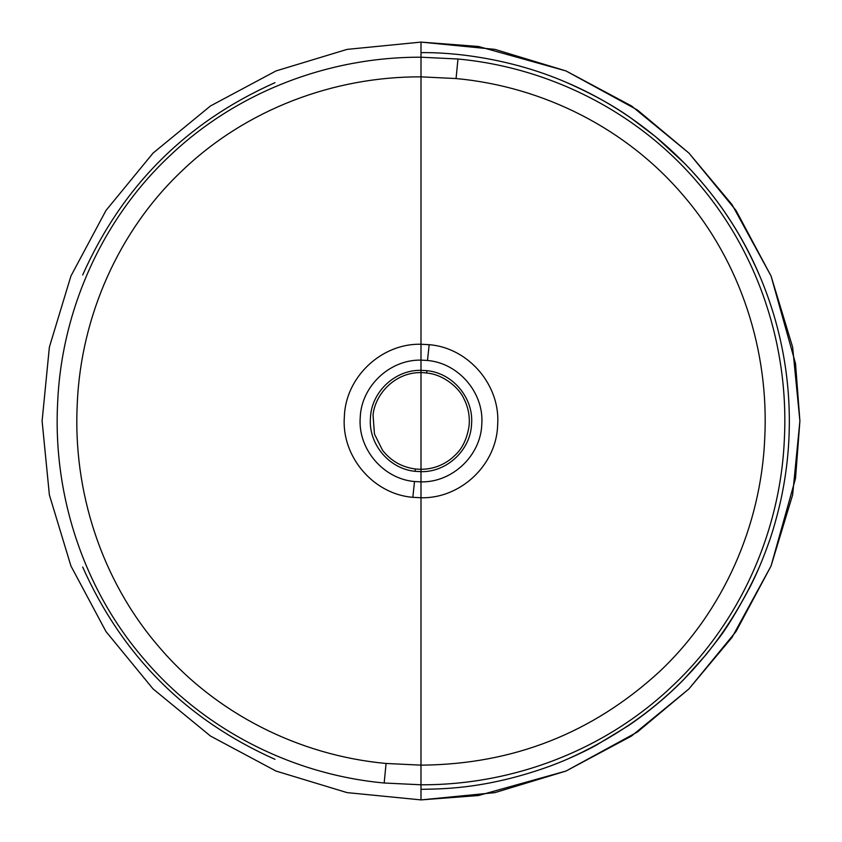 <?xml version="1.0" encoding="UTF-8"?>
<svg xmlns="http://www.w3.org/2000/svg" width="842" height="842" viewBox="0 0 842 842"><rect width="100%" height="100%" fill="white"/><g stroke="black" fill="none" stroke-linecap="round" stroke-linejoin="round"><path stroke-width="1.26" d="M427.483 360.471L420.979 360.123C389.657 359.418 361.165 386.457 360.208 417.769C357.818 449.007 383.31 478.898 414.517 481.529L421 481.877C452.459 482.571 480.803 455.49 481.792 424.252C484.161 392.972 458.764 363.144 427.483 360.471L429.178 344.683C468.783 347.809 500.737 385.583 497.643 425.094C496.612 464.637 460.774 498.79 421 497.748L412.822 497.317C373.28 494.233 341.22 456.375 344.357 416.906C345.357 377.29 381.394 343.178 421 344.252L429.178 344.683M420.979 370.333L426.947 370.68C452.849 373.09 473.73 398.055 471.573 423.968C470.689 449.965 447.018 472.299 421 471.667L415.053 471.32C389.099 468.868 368.301 443.966 370.427 418.032C371.333 392.088 394.866 369.733 420.979 370.333M420.989 789.343C437.819 788.765 483.761 790.333 551.215 765.694C568.529 759.252 586.927 750.359 595.904 745.391L628.553 725.583C649.203 711.406 667.59 696.071 683.704 679.568L706.227 654.466L717.237 640.32C725.762 629.774 736.697 611.966 750.064 586.916C756.548 574.276 762.799 559.509 768.809 542.606C774.461 527.271 780.818 501.611 782.313 492.865C786.996 469.152 789.333 445.197 789.343 421C789.259 372.164 779.955 325.149 761.421 279.954C751.769 256.968 740.749 236.17 728.341 217.562C717.058 200.091 702.586 182.135 684.925 163.674L655.486 136.604L630.9 118.027C613.829 105.787 592.284 93.894 566.256 82.348C508.8 57.488 450.659 52.099 421 52.657L420.989 789.343M421 42.1L478.435 46.478L565.992 70.939L637.373 109.955L688.924 153.076L732.045 204.627L771.051 275.997L795.522 363.555L799.9 421L795.522 478.424L771.062 565.982L732.045 637.373L688.924 688.924L637.373 732.045L566.003 771.051L478.445 795.522L420.989 799.9L421 42.1L494.917 49.383L566.003 70.939L631.511 105.955L688.935 153.086L736.055 210.5L771.062 276.018L792.627 347.093L799.9 421.021L792.617 494.938L771.051 566.013L736.034 631.521L688.914 688.935L631.489 736.055L565.982 771.062L494.907 792.627L420.989 799.9L347.072 792.617L275.997 771.062L210.489 736.045L153.076 688.924L105.955 631.511L70.939 566.003L49.383 494.928L42.1 421.011L49.383 347.083L70.939 276.008L105.955 210.5L153.076 153.076L210.489 105.955L275.997 70.939L347.072 49.383L421 42.1M421 76.854C333.474 76.517 246.211 109.46 182.63 170.252C118.943 230.066 80.958 316.16 77.275 403.507C72.665 490.812 101.429 579.98 158.433 646.235C215.194 713.353 298.847 755.442 386.078 763.462L421 765.146C512.841 764.441 592.315 733.287 659.454 671.674C723.225 611.734 761.01 525.661 764.725 438.556C769.272 351.009 740.718 262.325 683.599 195.807C626.943 128.868 543.627 86.652 456.059 78.548L421 76.854M384.173 783.007C292.048 774.482 203.827 729.677 143.793 658.833C83.505 588.916 52.741 494.812 57.656 402.56C61.582 310.256 102.071 219.478 169.316 156.265C236.455 92.031 328.496 56.846 421 57.214L457.974 59.003C550.51 67.644 638.32 112.565 698.239 183.209C758.642 253.41 789.196 346.988 784.344 439.513C780.387 531.565 740.107 622.322 672.769 685.651C605.851 749.654 514.094 785.144 421 784.786L384.173 783.007L386.078 763.462M412.822 497.317L414.517 481.529M415.053 471.32L415.338 468.983C401.802 467.173 390.856 460.911 382.489 450.207L374.448 433.988L373.048 415.074C375.164 392.74 397.813 369.049 426.662 373.017L426.947 370.68M456.059 78.548L457.974 59.003M759.326 567.013C719.805 655.707 655.707 719.805 567.013 759.326L567.329 759.2M567.013 82.674C654.571 120.101 723.952 191.408 759.326 274.987M82.779 274.724L82.674 274.976C122.195 186.292 186.292 122.195 274.987 82.674L274.671 82.8M274.987 759.326C186.292 719.805 122.195 655.707 82.674 567.013M415.338 468.983C428.546 470.352 440.429 466.994 450.975 458.922C456.427 454.048 465.468 447.46 469.026 426.357C470.057 416.443 468.268 407.075 463.647 398.245C459.764 389.099 444.629 374.564 426.662 373.017"/></g></svg>
